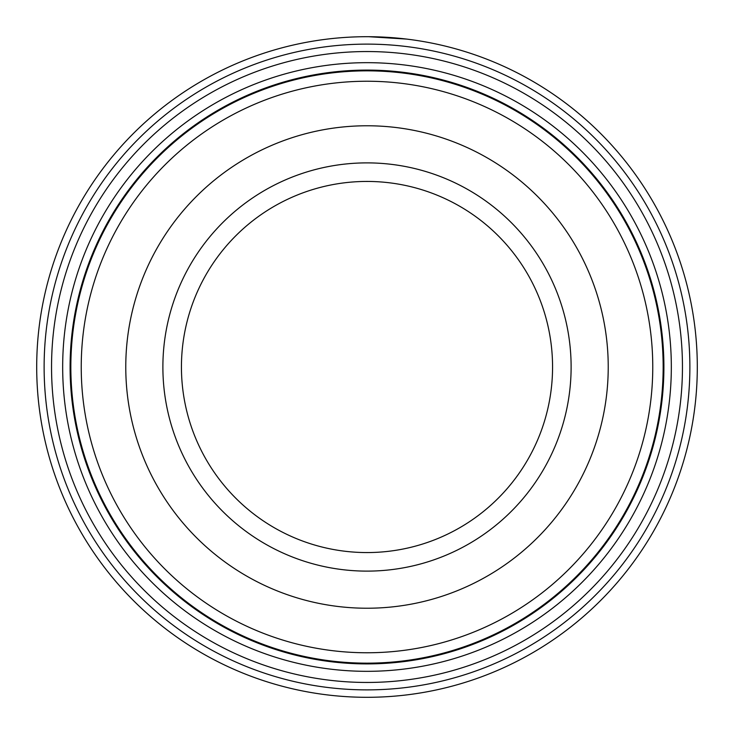 <?xml version="1.0" encoding="UTF-8"?>
<svg xmlns="http://www.w3.org/2000/svg" width="734" height="734" viewBox="0 0 734 734"><rect width="100%" height="100%" fill="white"/><g stroke="black" fill="none" stroke-linecap="round" stroke-linejoin="round"><path stroke-width="1.1" d="M70.84 367A296.16 296.16 0 0 1 367 70.84A296.16 296.16 0 0 1 663.16 367A296.16 296.16 0 0 1 367 663.16A296.16 296.16 0 0 1 70.84 367M337.897 37.984L341.035 37.718M406.443 39.067L368.697 36.7M682.455 367A315.455 315.455 0 0 1 367 682.455A315.455 315.455 0 0 1 51.545 367A315.455 315.455 0 0 1 367 51.545A315.455 315.455 0 0 1 682.455 367M671.326 367A304.326 304.326 0 0 1 367 671.326A304.326 304.326 0 0 1 62.674 367A304.326 304.326 0 0 1 367 62.674A304.326 304.326 0 0 1 671.326 367M689.877 367A322.877 322.877 0 0 0 367 44.123A322.877 322.877 0 0 0 44.123 367A322.877 322.877 0 0 0 367 689.877A322.877 322.877 0 0 0 689.877 367M36.7 367A330.3 330.3 0 0 1 367 36.7A330.3 330.3 0 0 1 697.3 367A330.3 330.3 0 0 1 367 697.3A330.3 330.3 0 0 1 36.7 367M333.915 38.361L330.19 38.755M355.843 36.893L357.146 36.847M652.765 367A285.765 285.765 0 0 0 367 81.235A285.765 285.765 0 0 0 81.235 367A285.765 285.765 0 0 0 367 652.765A285.765 285.765 0 0 0 652.765 367M125.771 367A241.229 241.229 0 0 0 367 608.229A241.229 241.229 0 0 0 608.229 367A241.229 241.229 0 0 0 367 125.771A241.229 241.229 0 0 0 125.771 367A241.229 241.229 0 0 0 367 608.229A241.229 241.229 0 0 0 608.229 367A241.229 241.229 0 0 0 367 125.771A241.229 241.229 0 0 0 125.771 367M663.903 367A296.903 296.903 0 0 0 367 70.097A296.903 296.903 0 0 0 70.097 367A296.903 296.903 0 0 0 367 663.903A296.903 296.903 0 0 0 663.903 367M552.564 367A185.564 185.564 0 0 0 367 181.436A185.564 185.564 0 0 0 181.436 367A185.564 185.564 0 0 0 367 552.564A185.564 185.564 0 0 0 552.564 367A185.564 185.564 0 0 1 367 552.564A185.564 185.564 0 0 1 181.436 367M162.884 367A204.116 204.116 0 0 1 367 162.884A204.116 204.116 0 0 1 571.116 367A204.116 204.116 0 0 1 367 571.116A204.116 204.116 0 0 1 162.884 367"/></g></svg>
